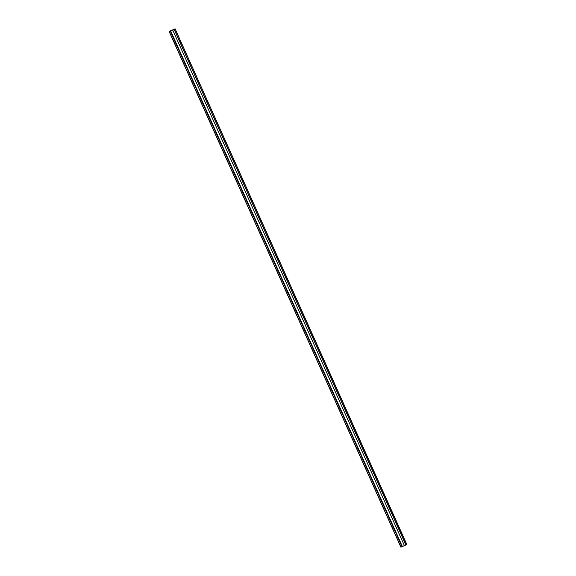 <?xml version="1.0" encoding="UTF-8"?>
<svg xmlns="http://www.w3.org/2000/svg" width="576" height="576" viewBox="0 0 576 576"><rect width="100%" height="100%" fill="white"/><g stroke="black" fill="none" stroke-linecap="round" stroke-linejoin="round"><path stroke-width="0.43" stroke-dasharray="2.88 2.16" d="M402.408 546.53L404.438 545.63L402.401 546.53L170.676 30.917L402.408 546.53L404.438 545.63L402.408 546.53L170.683 30.917L402.401 546.53L404.438 545.63L402.394 546.538L170.676 30.917L402.401 546.53M400.903 547.2L401.861 546.624L170.129 31.01L401.854 546.631L406.778 544.442L400.954 547.178L406.735 544.464L175.003 28.843L406.829 544.421L175.01 28.836L406.742 544.457L401.861 546.624L170.136 31.003L401.861 546.624L170.014 31.061L401.746 546.682L400.903 547.2L169.171 31.579M175.01 28.843L406.778 544.442L175.046 28.822L406.778 544.442L401.796 546.66L170.064 31.039L401.796 546.66L400.954 547.178L169.222 31.558L400.954 547.178L169.265 31.536L400.954 547.178L169.25 31.543L400.954 547.178L405.871 544.99L174.146 29.369L405.936 544.961L174.204 29.34L405.936 544.961L406.778 544.442L175.046 28.829L406.778 544.442L401.854 546.631L170.129 31.01L401.854 546.631L170.071 31.039L401.796 546.66L400.954 547.178L169.229 31.558L400.954 547.178L406.778 544.442L175.046 28.829L169.265 31.543L400.997 547.157L405.871 544.99L174.146 29.376L405.936 544.961L174.204 29.347L405.936 544.961L406.778 544.442L400.954 547.178L169.229 31.558M169.265 31.543L175.046 28.829L406.778 544.442L175.054 28.829"/><path stroke-width="0.86" d="M404.438 545.63L172.714 30.01L170.676 30.917L172.714 30.01L404.438 545.63L172.714 30.017L170.676 30.917L172.714 30.01L404.438 545.63L402.394 546.538L170.662 30.924L172.714 30.017L170.676 30.917L402.394 546.538L404.438 545.63L172.714 30.017L404.424 545.638L172.699 30.024L170.662 30.924L172.714 30.017L404.438 545.63M169.229 31.558L175.097 28.8L169.171 31.579L400.903 547.2L405.864 544.997L174.139 29.376L169.171 31.579L170.136 31.003L169.171 31.579L400.99 547.164L169.258 31.543L174.254 29.318L405.864 544.997L174.254 29.318L405.986 544.939L406.829 544.421L175.097 28.8L174.254 29.318L175.097 28.8L406.742 544.457M175.046 28.829L170.071 31.039L175.097 28.8L406.829 544.421L400.99 547.164M169.171 31.579L400.903 547.2"/></g></svg>
